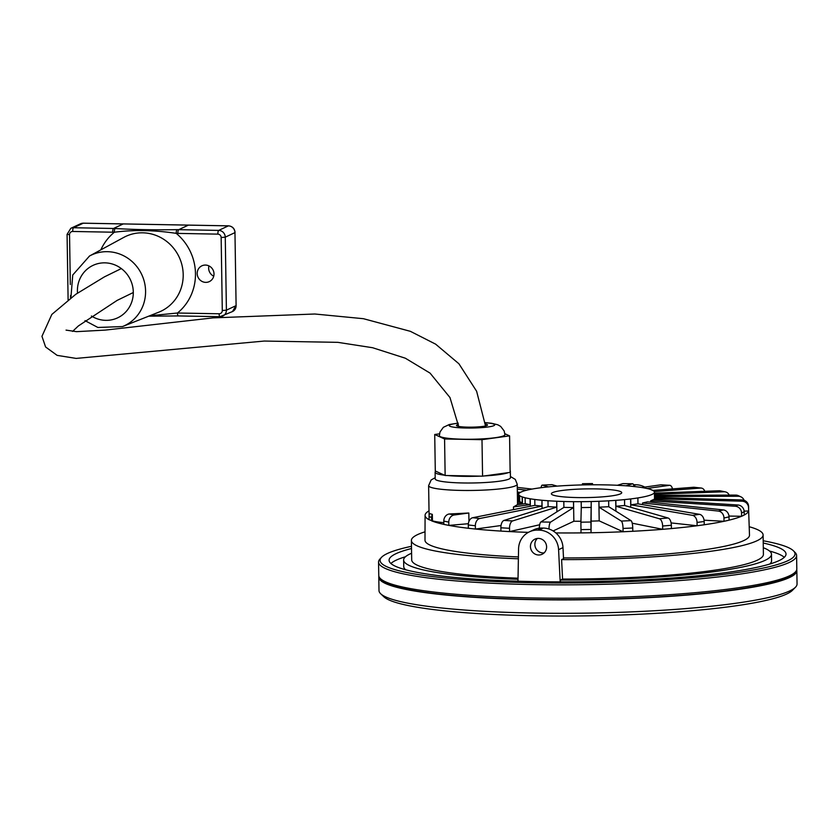 <?xml version="1.0" encoding="UTF-8"?>
<svg xmlns="http://www.w3.org/2000/svg" width="839" height="839" viewBox="0 0 839 839"><rect width="100%" height="100%" fill="white"/><g stroke="black" fill="none" stroke-linecap="round" stroke-linejoin="round"><path stroke-width="1.26" d="M485.12 422.615L491.591 423.265L497.831 424.796L500.673 426.411L504.176 430.973L504.921 434.675A32.773 4.048 179.1 0 1 472.21 439.237A32.773 4.048 179.1 0 1 439.374 435.703L440.003 431.98L443.349 427.313L449.274 424.534L458.167 423.097M485.299 424.041A15.522 1.919 179.1 0 1 487.501 424.985A15.522 1.919 179.1 0 1 472.021 427.145A15.522 1.919 179.1 0 1 456.468 425.478A15.522 1.919 179.1 0 1 458.388 424.524M439.51 433.836L434.717 434.497L444.576 438.986L481.995 439.678L509.577 435.871L504.858 433.721M577.263 497.569A35.196 4.352 179.1 0 1 551.359 493.783A35.196 4.352 179.1 0 1 586.482 488.885A35.196 4.352 179.1 0 1 621.741 492.682A35.196 4.352 179.1 0 1 577.263 497.569M644.771 487.092A20.063 19.203 -115.1 0 0 635.931 484.753L634.609 484.722A20.063 19.203 -115.1 0 0 633.539 484.732M518.009 579.267A183.94 22.737 179.1 0 1 403.632 560.033A183.94 22.737 179.1 0 1 411.592 553.247M518.03 578.186A175.875 21.741 179.1 0 1 411.697 559.907L411.383 540.473A175.875 21.741 179.1 0 1 425.027 531.821M749.206 526.735A175.875 21.741 179.1 0 1 763.102 534.946L763.406 554.38A175.875 21.741 179.1 0 1 562.581 579.046L560.442 580.053L560.536 581.867M763.301 547.72A183.94 22.737 179.1 0 1 771.471 554.254A183.94 22.737 179.1 0 1 560.442 580.053M748.64 510.322L749.489 535.114A162.273 20.052 179.1 0 1 563.504 557.925M518.418 556.939A162.273 20.052 179.1 0 1 424.995 540.211L425.079 515.303A161.801 20 179.1 0 1 429.023 510.867M518.387 558.784A175.875 21.741 179.1 0 1 411.383 540.473M560.179 581.867L558.585 549.692A20.063 19.203 -115.1 0 0 538.932 530.122L537.61 530.091A20.063 19.203 -115.1 0 0 529.419 531.832L533.824 529.766A20.063 19.203 64.9 0 1 542.015 528.035L543.347 528.056A20.063 19.203 64.9 0 1 562.99 547.626L563.535 558.711L561.595 559.613L562.581 579.046M763.102 534.946A175.875 21.741 179.1 0 1 561.595 559.613M537.359 538.449A8.359 8.002 -115.1 0 0 544.112 552.88M538.659 554.999A8.359 8.002 64.9 0 1 534.988 539.12A8.359 8.002 64.9 0 1 545.78 543.305A8.359 8.002 64.9 0 1 538.659 554.999M529.419 531.832A20.063 19.203 -115.1 0 0 518.565 548.958L517.978 581.196M771.471 554.254L771.565 560.777A183.94 22.737 179.1 0 1 769.741 564.049M405.667 569.775A183.94 22.737 179.1 0 1 403.737 566.556L403.632 560.033M509.577 435.871L510.143 472.378L482.572 476.174L445.142 475.493L435.294 471.004L434.717 434.497M482.572 476.174L481.995 439.678M445.142 475.493L444.576 438.986M447.554 475.535A37.619 4.646 -0.9 0 0 480.16 476.133M435.923 471.287A37.619 4.646 -0.9 0 0 435.105 472.284A37.619 4.646 -0.9 0 0 444.513 475.199M510.133 471.591A37.619 4.646 -0.9 0 0 510.332 471.099A37.619 4.646 -0.9 0 0 510.122 470.616M484.344 475.933A37.619 4.646 -0.9 0 0 508.371 472.619M510.332 471.099L510.437 477.737A37.619 4.646 179.1 0 1 480.265 482.771A37.619 4.646 179.1 0 1 435.21 478.912L435.105 472.284M432.337 514.37L429.62 513.573A6.691 6.418 114.5 0 0 429.054 516.425L431.603 517.59A6.691 6.418 -65.5 0 1 432.337 514.37L432.442 520.851L429.107 519.729A161.801 20 179.1 0 1 425.079 515.303M443.831 522.676A44.31 5.474 179.1 0 1 432.442 520.851M468.949 521.407L468.823 513.007L449.253 513.992A6.691 5.768 101.4 0 0 443.81 521.092L448.781 522.099A6.691 5.768 -78.6 0 1 454.235 514.989L449.253 513.992M525.109 497.81L530.238 498.796L525.109 497.81L525.193 503.673L517.275 504.742L513.468 506.945L513.51 509.609M517.506 501.869L519.708 501.67L519.614 495.797L520.893 496.384L519.614 495.797M519.708 501.67L522.257 502.823L517.527 503.264M522.34 496.961L520.893 496.384L522.34 496.961L522.456 504.04M522.162 496.961L522.257 502.823M525.193 503.673L530.164 504.669L513.468 506.945M530.238 498.796L530.353 506.263M530.08 498.806L530.164 504.669M796.714 569.733A209.047 25.841 179.1 0 1 796.84 570.583L797.05 583.986A209.047 25.841 179.1 0 1 795.477 587.227L792.425 590.331A205.922 25.453 179.1 0 1 588.475 615.826A205.922 25.453 179.1 0 1 383.822 596.749L380.675 593.75A209.047 25.841 179.1 0 1 378.997 590.551L378.788 577.159A209.047 25.841 179.1 0 1 378.892 576.299M650.77 489.525L653.308 490.679M642.884 487.679L647.855 488.686M448.781 522.099L448.834 525.403L468.372 523.714M448.834 525.403L443.852 524.396L443.81 521.092M472.745 517.715L534.873 505.361L541.931 506.137L479.803 518.492L472.745 517.715A6.691 4.73 96.2 0 0 468.298 524.973L475.356 525.749L475.409 529.052L501.04 525.518M475.409 529.052L468.351 528.276L468.298 524.973M503.998 520.432L548.077 506.63L556.739 507.123L512.66 520.925L503.998 520.432A6.691 3.356 93.2 0 0 500.873 527.794L509.535 528.287L509.588 531.59L539.687 524.753M509.588 531.59L500.925 531.097L500.873 527.794M631.159 486.221L638.206 486.987M616.382 485.236L625.045 485.729M429.107 519.729L429.054 516.425M431.603 517.59L431.655 520.893M468.823 513.007L454.235 514.989M475.356 525.749A6.691 4.73 -83.8 0 1 479.803 518.492M509.535 528.287A6.691 3.356 -86.8 0 1 512.66 520.925M548.077 506.63L547.982 500.768L552.314 501.009L547.982 500.768M556.645 501.261L552.314 501.009L556.739 501.24L556.739 507.123M654.441 493.122L719.17 490.773L724.141 491.769L654.462 494.297M724.141 491.769A6.691 5.768 -78.6 0 1 725.316 491.864L720.334 490.867A6.691 5.768 101.4 0 0 719.17 490.773M468.351 528.266A161.801 20 179.1 0 1 448.896 525.392M528.36 532.366A161.801 20 179.1 0 1 509.63 531.58M500.925 531.087A161.801 20 179.1 0 1 475.472 529.042M534.873 505.361L534.779 499.499L538.302 499.887L534.779 499.499M541.837 500.275L538.302 499.887L541.973 500.264L541.931 506.137M652.899 490.406L693.591 487.27L700.649 488.046L654.273 491.612M700.649 488.046A6.691 4.73 -83.8 0 1 701.278 488.057L694.22 487.281A6.691 4.73 96.2 0 0 693.591 487.27M641.814 487.511L660.733 484.837L669.396 485.33L647.079 488.476M661.405 484.869A6.691 3.356 93.2 0 0 661.069 484.816A6.691 3.356 93.2 0 0 660.733 484.837M630.739 507.249L630.613 498.943L634.305 498.46A67.886 8.39 -0.9 0 0 654.43 492.168A67.886 8.39 -0.9 0 0 652.207 490.091A67.886 8.39 -0.9 0 0 645.506 488.162A67.886 8.39 -0.9 0 0 634.787 486.589A67.886 8.39 -0.9 0 0 620.787 485.456A67.886 8.39 -0.9 0 0 604.447 484.858A67.886 8.39 -0.9 0 0 586.891 484.837L591.904 484.785M642.59 504.627L642.559 502.981L647.624 501.837L723.396 509.923L718.341 511.066L642.559 502.981M650.634 502.152L650.613 500.904L653.256 499.666L737.901 505.005L735.258 506.242L650.613 500.904M654.326 499.74L654.525 498.03M519.918 492.661L521.071 492.032A67.886 8.39 -0.9 0 0 518.67 494.244A67.886 8.39 -0.9 0 0 518.67 494.297L518.827 494.863L518.67 494.297A67.886 8.39 -0.9 0 0 520.893 496.384A67.886 8.39 -0.9 0 0 527.595 498.303A67.886 8.39 -0.9 0 0 538.302 499.887A67.886 8.39 -0.9 0 0 552.314 501.009A67.886 8.39 -0.9 0 0 568.653 501.607L573.54 501.68L568.653 501.607A67.886 8.39 -0.9 0 0 586.209 501.628L581.186 501.701L586.209 501.628A67.886 8.39 -0.9 0 0 603.786 501.082L598.889 501.303L603.786 501.082A67.886 8.39 -0.9 0 0 620.189 500.002L615.742 500.369L620.189 500.002A67.886 8.39 -0.9 0 0 634.305 498.46L630.613 498.943M637.871 497.967L637.965 503.83L630.834 504.816L630.739 498.953M697.104 525.759L697.052 522.456L704.183 521.47L704.236 524.774L697.104 525.759L671.095 522.917M637.965 503.83L699.579 514.349L692.448 515.335A6.691 4.656 82.2 0 1 697.052 522.456M692.448 515.335L630.834 504.816M624.552 499.625L624.636 505.498L668.064 517.999L659.349 518.743A6.691 3.283 85.1 0 1 662.632 526.022L671.347 525.266A6.691 3.283 -94.9 0 0 668.064 517.999M671.347 525.266L671.399 528.57L662.684 529.315L662.632 526.022M608.642 500.852L608.726 506.714L631.012 520.62L621.311 521.082L599.025 507.186L598.931 501.313M632.742 527.983L632.795 531.286L623.083 531.758L623.031 528.455L632.742 527.983A6.691 1.678 -92.7 0 0 631.012 520.62M608.726 506.714L599.025 507.186M564.49 485.634L574.201 485.173M548.454 486.882L542.393 485.141L552.093 484.68A6.691 1.678 -92.7 0 0 551.947 484.659A6.691 1.678 -92.7 0 0 551.81 484.69M541.061 487.7A6.691 1.678 87.3 0 1 542.246 485.12A6.691 1.678 87.3 0 1 542.393 485.141M590.929 522.026L591.222 501.554L591.055 532.744L581.028 532.901L580.976 529.598L591.002 529.451L590.929 522.026L580.903 522.173L580.976 529.598M591.002 529.451L591.055 532.755A161.801 20 179.1 0 0 623.062 531.748L599.193 520.872L598.889 501.303M591.317 507.427L581.28 507.574L581.186 501.701M581.867 484.932L586.891 484.837A67.886 8.39 -0.9 0 0 569.314 485.382A67.886 8.39 -0.9 0 0 552.901 486.463L557.327 486.106M582.381 484.9L582.465 483.715L592.502 483.558L592.544 484.785M617.42 485.267L622.832 483.631L632.512 483.809L625.957 485.791M573.488 501.691L573.582 507.564L563.902 507.385L563.808 501.512M556.739 501.24L556.907 511.811M541.973 500.264L542.099 508.497M654.483 495.356L735.709 495.094L738.257 496.258L654.493 496.531M738.257 496.258A6.691 6.418 -65.5 0 1 740.858 496.814L738.31 495.65A6.691 6.418 114.5 0 0 735.709 495.094M654.514 497.475L742.106 499.95L742.054 501.198L654.305 498.712M748.608 506.483L748.608 511.035L748.608 506.483A6.691 6.639 -177.7 0 0 742.106 499.95M518.827 494.863L518.932 501.743M518.638 494.863L518.754 501.753M518.67 494.244L518.869 493.626M744.183 511.748L744.235 515.052L741.582 516.289L741.54 512.986L744.183 511.748A6.691 6.397 -115.1 0 0 737.901 505.005M525.539 490.5L527.93 489.913A67.886 8.39 -0.9 0 0 521.071 492.032L522.55 491.423M729.028 516.866L729.081 520.17L724.026 521.313L723.973 518.009L729.028 516.866A6.691 5.726 -102.8 0 0 723.396 509.923M535.334 488.518L538.795 488.004A67.886 8.39 -0.9 0 0 527.93 489.913L530.594 489.347M518.901 493.573L517.369 493.5M548.622 486.861L552.901 486.463A67.886 8.39 -0.9 0 0 538.795 488.004L542.455 487.532M526.661 490.196L517.306 489.127M704.078 520.18L724.026 521.313M728.976 516.058L741.582 516.289M744.141 511.098L748.608 511.035M632.197 523.19L662.684 529.315M517.348 492.178L520.442 492.325M624.636 505.498L615.931 506.242L615.836 500.38M517.275 487.386L532.073 489.074M615.91 511.203L615.742 500.369M659.349 518.743L615.931 506.242M552.093 484.68L557.086 486.106M582.465 483.715L592.502 483.558L592.418 484.785M580.903 522.173L581.28 507.574M632.512 483.809A6.691 1.762 -89 0 1 632.658 483.778A6.691 1.762 -89 0 1 634.022 486.505M704.183 521.47A6.691 4.656 -97.8 0 0 699.579 514.349M669.396 485.33A6.691 3.356 -86.8 0 1 669.732 485.309A6.691 3.356 -86.8 0 1 672.469 488.896M701.278 488.057A6.691 4.73 -83.8 0 1 704.812 491.287M725.316 491.864A6.691 5.768 -78.6 0 1 729.196 495.115M740.858 496.814A6.691 6.418 -65.5 0 1 744.12 500.317M742.054 501.198A6.691 6.639 2.3 0 1 748.556 507.731M735.258 506.242A6.691 6.397 64.9 0 1 741.54 512.986M718.341 511.066A6.691 5.726 77.2 0 1 723.973 518.009M621.311 521.082A6.691 1.678 87.3 0 1 623.031 528.455M573.582 507.564L550.562 522.131L540.893 521.952L563.902 507.385M548.979 529.021A6.691 1.762 -89 0 1 550.562 522.131M573.54 501.68L573.845 521.25L553.132 530.94M580.924 521.26A67.886 8.39 179.1 0 1 573.845 521.25M581.018 532.891A161.801 20 179.1 0 1 555.838 532.922M741.508 516.289A161.801 20 179.1 0 1 729.081 520.149M748.535 511.035A161.801 20 179.1 0 1 744.235 515.01M443.852 524.375A161.801 20 179.1 0 1 431.728 520.893M599.193 520.872A67.886 8.39 179.1 0 1 591.526 521.113M662.642 529.315A161.801 20 179.1 0 1 632.795 531.276M723.952 521.313A161.801 20 179.1 0 1 704.236 524.763M540.893 521.952A6.691 1.762 91 0 0 539.32 528.182M599.57 484.795L609.282 484.952M697.052 525.749A161.801 20 179.1 0 1 671.399 528.56M763.196 540.777A207.474 25.642 179.1 0 1 793.516 550.887L795.11 552.502A209.047 25.841 179.1 0 1 796.599 555.512L796.809 568.884A209.047 25.841 179.1 0 1 795.487 571.852L793.956 573.561A207.474 25.642 179.1 0 1 588.212 599.518A207.474 25.642 179.1 0 1 381.766 580.032L380.172 578.375A209.047 25.841 179.1 0 1 378.767 575.449L378.546 562.078A209.047 25.841 179.1 0 1 379.952 559.015L381.493 557.358A207.474 25.642 179.1 0 1 411.477 546.304M796.84 570.583A209.047 25.841 179.1 0 1 588.223 599.707A209.047 25.841 179.1 0 1 378.788 577.159M795.477 587.227A209.047 25.841 179.1 0 1 588.433 613.11A209.047 25.841 179.1 0 1 380.675 593.75M769.531 551.034A198.486 24.53 179.1 0 1 784.308 557.316M390.901 563.493A198.486 24.53 179.1 0 1 405.468 556.75M763.228 543.011A198.486 24.53 179.1 0 1 786.017 554.023A198.486 24.53 179.1 0 1 587.94 581.668A198.486 24.53 179.1 0 1 389.086 560.253A198.486 24.53 179.1 0 1 411.519 548.528M793.516 550.887A207.474 25.642 179.1 0 1 587.95 582.78A207.474 25.642 179.1 0 1 381.493 557.358M796.599 555.512A209.047 25.841 179.1 0 1 587.982 584.626A209.047 25.841 179.1 0 1 378.546 562.078M795.487 571.852A209.047 25.841 179.1 0 1 588.191 598.008A209.047 25.841 179.1 0 1 380.172 578.375M208.921 265.89A8.726 8.348 -115.1 0 0 213.735 276.188M205.461 265.061A8.726 8.348 64.9 0 1 209.289 281.621A8.726 8.348 64.9 0 1 198.035 277.248A8.726 8.348 64.9 0 1 205.461 265.061M148.797 316.135L178.413 315.915A3.346 0.881 -89 0 1 178.308 315.946L219.944 316.712A3.346 0.881 -89 0 0 220.059 316.681A6.691 6.397 -115.1 0 0 226.404 310.168L225.261 237.154A6.691 6.397 -115.1 0 0 218.706 230.4L177.06 229.634C154.754 230.043 134.125 229.666 115.184 228.502A3.346 0.881 91.1 0 0 114.356 232.235C133.663 229.687 154.292 230.064 176.232 233.368L177.868 233.399A3.346 0.881 -89 0 1 178.707 229.666L188.397 225.135A3.346 0.881 -89 0 1 188.513 225.104A3.346 0.881 -89 0 1 188.628 225.135M177.06 229.634A3.346 0.881 91 0 0 176.232 233.368A51.378 49.155 -115.1 0 1 177.48 313.01L149.699 315.779M148.734 316.167L178.288 315.946A3.346 0.881 -89 0 1 177.48 313.01L219.126 313.776A3.346 0.881 -89 0 0 219.944 316.712L232.487 311.563L236.105 305.406M485.141 422.73A22.747 2.811 179.1 0 1 489.127 426.81A22.747 2.811 179.1 0 1 455.399 427.408A22.747 2.811 179.1 0 1 458.178 423.213M635.931 484.753L633.854 485.718M634.609 484.722L633.697 485.152M558.585 549.692L562.99 547.626M538.932 530.122L543.347 528.056M537.61 530.091L542.015 528.035M429.096 515.545L428.624 485.655A44.31 5.474 -0.9 0 0 470.543 490.469A44.31 5.474 -0.9 0 0 516.96 484.879A44.31 5.474 -0.9 0 0 517.233 484.271L515.303 479.426L510.416 476.489M115.184 228.502L73.538 227.736A6.691 6.397 -115.1 0 0 70.812 228.313L80.513 223.782A6.691 6.397 64.9 0 1 83.239 223.205L228.397 225.859A3.346 0.881 -89 0 1 228.512 225.838A3.346 0.881 -89 0 1 228.638 225.869M80.513 223.782L83.355 223.174A3.346 0.881 -89 0 0 83.239 223.205L73.538 227.736A3.346 0.881 91 0 0 72.71 231.47L112.709 232.204A3.346 0.881 -89 0 1 113.538 228.47L123.239 223.94A3.346 0.881 -89 0 1 123.343 223.908L228.512 225.838C232.455 226.299 234.637 228.523 235.077 232.508L234.951 232.393M177.868 233.399L217.867 234.133A3.346 0.881 91 0 1 218.706 230.4L228.397 225.859A6.691 6.397 64.9 0 1 234.962 232.623L236.105 305.627A6.691 6.397 64.9 0 1 232.487 311.563M217.867 234.133A3.346 3.199 64.9 0 1 221.15 237.51L225.261 237.154L234.962 232.623L236.105 305.627L226.404 310.168L222.293 310.514A3.346 3.199 64.9 0 1 219.126 313.776M123.354 223.908L83.355 223.174A3.346 0.881 -89 0 1 83.47 223.205M178.413 315.915L219.828 316.681M221.15 237.51L222.293 310.514M67.193 234.259L69.543 234.731A3.346 3.199 64.9 0 1 72.71 231.47M70.528 298.055L70.497 295.506M70.319 284.505L69.543 234.731M112.709 232.204L114.356 232.235A51.378 49.155 -115.1 0 0 100.837 249.865M142.672 232.812A41.352 39.559 64.9 0 1 180.742 260.96A41.352 39.559 64.9 0 1 168.723 306.34A41.352 39.559 64.9 0 1 158.749 312.192L122.515 326.56A39.003 37.315 -115.1 0 0 144.78 283.729A39.003 37.315 -115.1 0 0 107.35 251.679A39.003 37.315 -115.1 0 0 89.511 256.01L123.773 237.406A41.352 39.559 64.9 0 1 142.672 232.812M77.513 293.115A28.977 27.718 64.9 0 1 104.906 262.848A28.977 27.718 64.9 0 1 132.415 299.733A28.977 27.718 64.9 0 1 91.42 316.02M428.624 485.655L431.131 479.981L435.189 477.674M517.548 504.711L517.233 484.271M654.514 498.02L654.43 492.168M551.947 484.659L542.246 485.12M632.658 483.778L622.978 483.61M669.732 485.309L661.069 484.816M70.812 228.313L67.078 234.375L68.106 299.869M89.511 256.01L72.741 275.024L70.916 297.772M85.012 320.634L97.88 327.472L122.515 326.56M66.05 330.115L76.527 331.657L105.326 330.094L212.97 317.887L314.845 314.006L363.444 318.705L410.365 331.321L435.64 344.158L458.943 363.801L476.615 391.247L485.529 425.96M133.307 292.517L117.124 300.404L78.384 325.941L72.563 331.415M121.319 268.574L104.435 276.86L75.762 294.311L51.829 314.436L41.95 336.324L45.579 346.968L57.157 355.379L76.15 358.41L264.275 341.053L337.813 342.343L372.589 347.724L405.342 358.211L430.082 373.135L449.966 397.529L458.65 426.411"/></g></svg>
